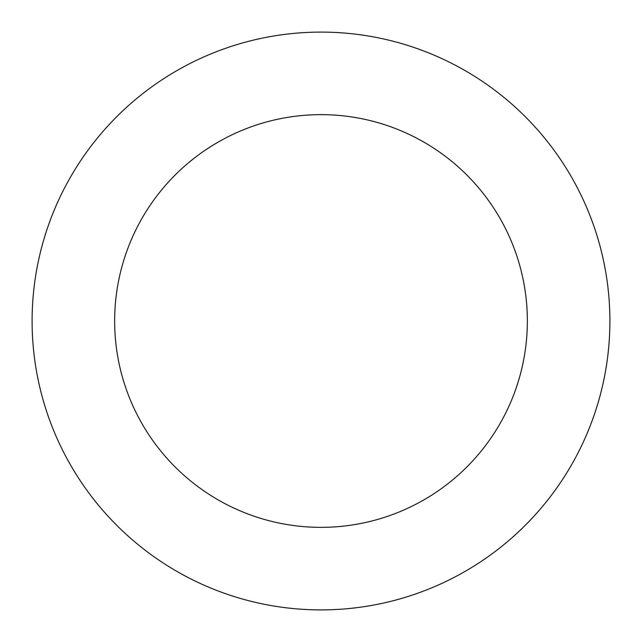 <?xml version="1.0" encoding="UTF-8"?>
<svg xmlns="http://www.w3.org/2000/svg" width="642" height="642" viewBox="0 0 642 642"><rect width="100%" height="100%" fill="white"/><g stroke="black" fill="none" stroke-linecap="round" stroke-linejoin="round"><path stroke-width="0.96" d="M527.355 321A206.355 206.355 0 0 0 321 114.645A206.355 206.355 0 0 0 114.645 321A206.355 206.355 0 0 0 321 527.355A206.355 206.355 0 0 0 527.355 321M609.9 321A288.9 288.9 0 0 0 321 32.1A288.9 288.9 0 0 0 32.1 321A288.9 288.9 0 0 0 321 609.9A288.9 288.9 0 0 0 609.9 321"/></g></svg>

